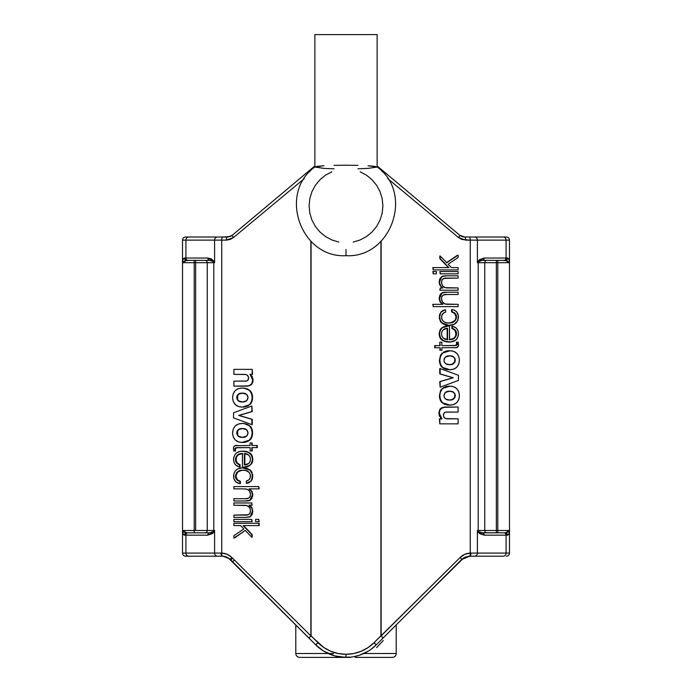 <?xml version="1.0" encoding="UTF-8"?>
<svg xmlns="http://www.w3.org/2000/svg" width="692" height="692" viewBox="0 0 692 692"><rect width="100%" height="100%" fill="white"/><g stroke="black" fill="none" stroke-linecap="round" stroke-linejoin="round"><path stroke-width="1.04" d="M333.63 653.508L295.787 653.508L295.787 624.919L295.787 653.508L328.155 653.508M334.02 655.687L332.938 655.359C326.356 653.231 320.621 649.727 315.725 644.857A42.818 42.818 0 0 0 346 657.4L346 654.286A39.703 39.703 0 0 1 317.922 642.66L315.725 644.857L323.674 651.12L334.859 655.929L346 657.4A42.818 42.818 0 0 1 315.725 644.857L317.922 642.66L311.071 635.801L308.9 638.041L315.725 644.857L228.213 557.847M341.424 657.158L337.445 656.535M396.213 653.508A3.893 3.893 0 0 1 392.321 657.4A3.893 3.893 0 0 0 396.213 653.508L363.845 653.508L396.213 653.508L396.213 624.919M235.176 232.806L309.108 170.768L309.8 171.633M318.06 642.79L315.725 644.857L308.9 638.041L310.846 635.853L231.777 557.415C228.931 554.69 225.592 553.245 221.751 553.09L221.751 240.124L226.388 240.124A3.114 0.943 -90 0 1 227.331 237.01L231.085 236.041A7.785 7.785 0 0 0 232.322 235.202A7.785 7.785 0 0 1 231.119 236.024L227.331 237.01L231.016 236.084M230.704 236.24L229.9 236.577M309.713 171.728L309.108 170.768L313.476 167.109L313.978 167.706L313.476 167.109L232.339 235.185A3.114 0.692 50 0 0 233.446 237.572L230.125 239.475L226.388 240.124L233.446 237.572L304.316 178.579L233.446 237.572A3.114 0.692 -130 0 1 232.339 235.185L232.062 235.41M373.94 642.79L376.275 644.857L461.521 559.612A3.114 0.649 -135 0 0 460.223 557.415L464.86 554.283L470.249 553.09L470.249 240.124L461.875 239.475L458.554 237.572L387.684 178.579L458.554 237.572A3.114 0.692 -50 0 0 459.661 235.185A7.785 7.785 0 0 0 463.398 236.906L459.661 235.185A7.785 7.785 0 0 0 463.398 236.906A7.785 7.785 0 0 0 463.424 236.906L463.398 236.906M461.002 236.093L464.669 237.01L459.661 235.185L462.118 236.577M462.04 236.552L461.27 236.232M501.709 260.365L506.959 260.633L509.476 262.7C509.442 260.036 508.802 258.479 507.547 258.029L506.086 258.029L506.086 240.124A3.114 2.889 -90 0 0 503.196 237.01L506.371 237.01A3.114 3.114 0 0 1 509.485 240.124L509.485 553.081L506.086 553.081L509.485 553.081A3.114 3.114 0 0 1 506.371 556.195A3.114 3.114 0 0 0 509.485 553.081L509.485 240.124A3.114 3.114 0 0 0 506.371 237.01L464.669 237.01L461.988 236.534L459.661 235.185L395.642 181.468M497.799 260.365L505.307 260.365L509.476 262.7L497.799 262.7L497.799 260.365L497.799 262.7L496.363 262.7L496.363 260.365L496.363 262.7L484.746 262.7A2.336 2.327 90 0 1 487.073 260.365A2.336 2.327 -90 0 0 484.746 262.7L478.189 262.7A2.336 2.327 90 0 1 478.38 261.784L482.082 260.365L503.914 260.365L482.082 260.365A2.336 2.163 -90 0 0 484.244 258.029A2.336 2.163 90 0 1 482.082 260.365L478.38 261.784L478.406 260.867A2.336 1.817 30.2 0 1 478.38 261.784L477.402 262.7L477.402 240.124L477.402 262.7L479.374 259.708L484.244 258.029L478.406 260.867L477.419 262.666M505.307 260.365L503.914 260.365L505.307 260.365A2.336 2.24 -90 0 0 507.547 258.029L505.307 260.365M463.562 236.932L464.669 237.01A3.114 0.943 90 0 1 465.612 240.124A3.114 0.943 -90 0 0 464.669 237.01L469.271 237.01A3.114 0.977 90 0 1 470.249 240.124L477.402 240.124L470.249 240.124A3.114 0.977 -90 0 0 469.271 237.01L474.513 237.01A3.114 2.889 90 0 1 477.402 240.124L506.086 240.124L477.402 240.124A3.114 2.889 -90 0 0 474.513 237.01L503.196 237.01A3.114 2.889 90 0 1 506.086 240.124L509.485 240.124L506.086 240.124L506.086 258.029A2.336 2.163 90 0 1 503.914 260.365A2.336 2.163 -90 0 0 506.086 258.029L484.244 258.029L507.547 258.029L508.966 259.526L509.416 261.844L509.476 262.7L497.799 262.7L497.799 532.84L497.799 530.505L509.476 530.505L508.265 531.992L505.307 532.84L480.923 532.745L478.985 532.001L477.402 530.505L478.189 530.505A2.336 2.327 -90 0 0 478.38 531.421A2.336 2.327 90 0 1 478.189 530.505L484.746 530.505A2.336 2.327 -90 0 0 487.073 532.84A2.336 2.327 90 0 1 484.746 530.505L496.363 530.505L496.363 532.84L496.363 530.505L497.799 530.505L478.189 530.505L478.189 262.7L477.402 262.7M214.581 530.539L212.626 533.497L207.756 535.176A2.336 2.163 -90 0 1 209.918 532.84A2.336 2.163 90 0 0 207.756 535.176L213.594 532.338A2.336 1.817 -149.8 0 1 213.62 531.421L209.918 532.84L188.086 532.84A2.336 2.163 90 0 0 185.914 535.176L185.914 553.081A3.114 2.889 90 0 0 188.804 556.195L217.487 556.195A3.114 2.889 -90 0 1 214.598 553.081L182.515 553.081A3.114 3.114 0 0 0 185.629 556.195L188.804 556.195A3.114 2.889 -90 0 1 185.914 553.081L214.598 553.081A3.114 2.889 90 0 0 217.487 556.195L222.625 556.204A11.678 11.678 0 0 0 222.218 556.195L226.829 557.138L230.479 559.612L308.9 638.041M222.547 556.204L223.715 556.29M226.699 557.086L230.462 559.594A3.114 0.649 -45 0 1 231.777 557.415A3.114 0.649 135 0 0 230.479 559.612L229.623 558.842L230.479 559.612A2.336 0.58 135 0 0 232.131 558.764M234.251 560.087L232.607 561.74M370.652 649.598L376.275 644.857C371.379 649.727 365.644 653.231 359.062 655.359L358.015 655.679M356.017 656.215L354.641 656.518M353.301 656.777L359.062 655.359L368.265 651.155M355.195 657.4L392.321 657.4L355.195 657.4M228.377 236.941L232.339 235.185L229.969 236.552L222.729 237.01L227.331 237.01A3.114 0.943 90 0 0 226.388 240.124L221.751 240.124A3.114 0.977 -90 0 1 222.729 237.01A3.114 0.977 90 0 0 221.751 240.124L214.598 240.124L214.598 262.7L213.594 260.867L214.598 262.7L214.598 240.124L221.751 240.124L221.751 553.09L221.059 553.081L221.751 553.09A3.114 0.977 92 0 0 222.625 556.204A3.114 0.977 -88 0 1 221.751 553.09L227.14 554.283L231.777 557.415L310.846 635.853L323.942 647.591L330.802 651.267L338.258 653.525L346 654.286L353.742 653.525L361.198 651.267L368.058 647.591L374.078 642.66L460.223 557.415L381.154 635.853L383.1 638.041L380.929 635.801L374.078 642.66L376.275 644.857L374.078 642.66A39.703 39.703 0 0 1 346 654.286L346 657.4A42.818 42.818 0 0 0 376.275 644.857A42.818 42.818 0 0 1 346 657.4L341.675 657.4A3.893 1.47 -90 0 1 341.13 657.123L350.87 657.123A3.893 1.47 90 0 1 350.325 657.4L343.69 657.339M463.787 557.847L417.691 603.441M462.377 558.842L461.521 559.612L469.781 556.195A3.114 1.168 -90 0 0 470.941 553.081L470.249 553.09C466.408 553.245 463.069 554.69 460.223 557.415A3.114 0.649 45 0 1 461.521 559.612L465.171 557.138L469.375 556.204A11.678 11.678 0 0 1 469.781 556.195L474.513 556.195A3.114 2.889 -90 0 0 477.402 553.081L470.941 553.081A3.114 1.168 90 0 1 469.781 556.195L503.196 556.195A3.114 2.889 -90 0 0 506.086 553.081A3.114 2.889 90 0 1 503.196 556.195L474.513 556.195A3.114 2.889 90 0 0 477.402 553.081L506.086 553.081L477.402 553.081L477.402 530.505L477.402 553.081L470.249 553.09A3.114 0.977 88 0 1 469.375 556.204A11.678 11.678 0 0 1 469.781 556.195L469.375 556.204A3.114 0.977 -92 0 0 470.249 553.09L470.249 240.124L465.612 240.124L458.554 237.572A3.114 0.692 130 0 0 459.661 235.185L382.892 170.768L382.287 171.728M383.1 638.041L376.275 644.857M376.656 647.608L383.29 640.463M341.061 657.4L299.835 657.4M228.533 558.046L230.479 559.612M224.364 556.394L225.99 556.818M222.296 556.195L222.218 556.195A3.114 1.168 -90 0 1 221.059 553.081A3.114 1.168 90 0 0 222.218 556.195L185.629 556.195A3.114 3.114 0 0 1 182.515 553.081L185.914 553.081L185.914 535.176L207.756 535.176L185.914 535.176A2.336 2.163 -90 0 1 188.086 532.84L190.291 532.84M295.787 653.508C296.029 655.86 297.326 657.158 299.679 657.4L341.675 657.4M336.26 656.276A3.893 0.77 90 0 0 336.805 657.4M337.385 656.526L335.101 655.99M274.309 603.441L315.725 644.857M223.17 556.23L229.623 558.842M221.059 553.081L214.598 553.081L221.059 553.081M214.581 262.666L213.594 260.867L207.756 258.029L211.25 258.799L213.594 260.867A2.336 1.817 -30.2 0 0 213.62 261.784L209.918 260.365A2.336 2.163 -90 0 1 207.756 258.029L185.914 258.029A2.336 2.163 90 0 0 188.086 260.365L186.693 260.365L188.086 260.365A2.336 2.163 -90 0 1 185.914 258.029L185.914 240.124L214.598 240.124L185.914 240.124L185.914 258.029L207.756 258.029A2.336 2.163 90 0 0 209.918 260.365L188.086 260.365L209.918 260.365L213.62 261.784A2.336 2.327 -90 0 1 213.811 262.7L207.254 262.7L207.254 530.505L195.637 530.505L195.637 260.365L195.637 262.7L207.254 262.7L207.254 530.505L214.598 530.505L213.62 531.421A2.336 2.327 90 0 0 213.811 530.505L213.811 262.7L207.254 262.7A2.336 2.327 90 0 0 204.927 260.365A2.336 2.327 -90 0 1 207.254 262.7L194.201 262.7L194.201 260.365L194.201 262.7L182.524 262.7L185.041 260.633L190.291 260.365M214.598 262.7L213.811 262.7L213.811 530.505A2.336 2.327 -90 0 1 213.62 531.421L209.918 532.84L186.693 532.84L182.524 530.505C182.558 533.169 183.198 534.726 184.453 535.176L186.693 532.84L183.735 531.992L182.524 530.505L182.524 262.7L182.524 530.505L194.201 530.505L194.201 262.7L194.201 532.84L194.201 530.505L195.637 530.505L195.637 262.7L182.524 262.7L183.034 259.526L184.453 258.029L185.914 258.029L184.453 258.029C183.198 258.479 182.558 260.036 182.524 262.7L186.693 260.365L184.453 258.029A2.336 2.24 90 0 0 186.693 260.365M214.598 530.505L214.598 553.081L214.598 530.505L207.254 530.505A2.336 2.327 -90 0 1 204.927 532.84A2.336 2.327 90 0 0 207.254 530.505L182.524 530.505L183.034 533.679L184.453 535.176L185.914 535.176L184.453 535.176A2.336 2.24 90 0 1 186.693 532.84M182.515 240.124L182.515 553.081L182.515 240.124A3.114 3.114 0 0 1 185.629 237.01A3.114 3.114 0 0 0 182.515 240.124L185.914 240.124L182.515 240.124M185.914 240.124A3.114 2.889 -90 0 1 188.804 237.01L185.629 237.01L188.804 237.01A3.114 2.889 90 0 0 185.914 240.124M217.487 237.01L188.804 237.01L217.487 237.01A3.114 2.889 90 0 0 214.598 240.124A3.114 2.889 -90 0 1 217.487 237.01L222.729 237.01L217.487 237.01M233.887 535.66L243.852 528.982L240.6 525.591L233.887 525.591L233.887 523.29L258.799 523.29L258.799 525.591L243.091 525.591L251.776 534.561L251.776 537.217L245.227 530.435L233.887 538.047L233.887 535.66L243.852 528.982L240.6 525.591L233.887 525.591M234.424 525.591L240.6 525.591M233.887 523.29L259.18 523.29L259.18 525.591L259.18 523.29L259.18 525.591L243.091 525.591L252.165 534.561L252.165 537.217L252.165 534.561L251.776 537.217L245.227 530.435L234.424 538.047M252.165 534.561L243.523 525.591L252.165 534.561M233.887 519.363L251.776 519.363L251.776 521.656L233.887 521.656L233.887 519.363L251.776 519.363L251.776 521.656L233.887 521.656L233.887 519.363M252.165 521.656L251.776 519.363L252.165 521.656M255.607 519.363L258.799 519.363L258.799 521.656L255.607 521.656L255.607 519.363L258.799 519.363L258.799 521.656L255.607 521.656L255.607 519.363M259.18 521.656L258.799 519.363L259.18 521.656M252.312 514.061L252.796 511.18L251.94 508.499L249.042 505.16C251.257 506.518 252.381 508.525 252.416 511.18L251.949 507.686L249.44 505.16M245.807 517.391L248.8 517.106L250.487 516.197L251.836 514.277L252.416 511.18L250.253 516.656L245.392 517.391L250.002 516.794M245.063 515.099C248.471 515.462 250.288 513.992 250.495 510.705L249.769 513.68L248.082 514.77L233.887 515.099L233.887 517.391L245.392 517.391L233.887 517.391L233.887 515.099L245.063 515.099L234.424 515.099M250.495 510.705C250.141 507.098 248.151 505.281 244.518 505.264L233.887 505.264L246.759 505.549L249.527 507.435L250.495 510.705M234.424 505.264L244.518 505.264M233.887 502.972L233.887 505.264L233.887 502.972L251.776 502.972L233.887 502.972M249.042 505.16L251.776 505.16L251.776 502.972L252.165 505.16M233.887 486.58L233.887 488.872L245.089 488.898L247.805 489.599L249.518 491.078L250.495 494.347L250.201 496.449L248.904 498.05L245.868 498.681L233.887 498.707L233.887 500.999L246.776 500.973L249.57 500.42L251.456 498.603L252.416 494.849L251.568 491.389L249.103 488.872L258.799 488.872L258.799 486.58L233.887 486.58L258.799 486.58L258.799 488.872L249.103 488.872C251.274 490.247 252.381 492.237 252.416 494.849L249.855 500.273L244.864 500.999L233.887 500.999L233.887 498.707L244.83 498.707C248.333 499.14 250.219 497.678 250.495 494.347C250.132 490.74 248.143 488.924 244.518 488.872L233.887 488.872M234.424 488.872L244.518 488.872M244.83 498.707L234.424 498.707M245.824 500.999L250.253 500.273L252.796 494.849L251.957 491.389L249.509 488.881M259.18 488.872L258.799 486.58L259.18 488.872M246.343 481.009L248.757 479.98L250.236 477.765L250.357 474.643L249.111 472.307L245.677 470.465L242.408 470.205L239.389 470.768L236.612 472.697L235.514 475.413L235.773 477.982L236.699 479.634L239.951 481.338L239.951 483.63L236.024 482.047L233.931 478.734L233.714 474.21L235.289 470.828L237.84 468.899L242.001 467.922L246.343 468.302L250.193 470.378L252.251 474.271L252.052 478.691L250.85 481.018L248.843 482.67L246.343 483.301L246.343 481.009C248.999 480.456 250.383 478.777 250.495 475.975C249.786 471.944 247.312 470.015 243.082 470.188C238.749 470.015 236.223 471.979 235.488 476.096L235.998 476.096L236.621 473.449L238.446 471.486L242.174 470.257M246.343 483.301L251.231 481.035L252.416 476.07C252.32 480.257 250.296 482.661 246.343 483.301M250.495 470.292L242.866 467.896C248.54 467.792 251.724 470.517 252.416 476.07L252.71 477.402M241.136 470.413L237.737 472.039L236.033 475.404L236.154 477.532L237.209 479.642L240.418 481.338L237.209 479.642L235.998 476.096L235.488 476.096C235.626 479.046 237.122 480.793 239.951 481.338L240.418 481.338L240.418 483.63L240.418 481.338L239.951 481.338L239.951 483.63L240.418 483.63L239.951 483.63C235.782 482.912 233.654 480.36 233.567 475.966C234.216 470.517 237.313 467.827 242.866 467.896L245.513 468.052M244.856 453.511L244.83 464.946L244.856 453.511M244.406 464.946C248.073 464.808 250.097 462.931 250.495 459.315C250.115 455.665 248.091 453.736 244.423 453.511L244.406 464.946L248.688 463.467L250.072 461.616L250.495 459.315L250.063 456.997L248.696 455.102L244.423 453.511L244.406 464.946M239.172 454.22L236.802 456.313L236.015 459.886L237.053 462.948L240.107 464.756L240.107 466.97L239.64 466.97L240.107 466.97L240.107 464.756L237.053 462.948L235.998 459.419L235.488 459.419C235.531 462.325 236.915 464.107 239.64 464.756L239.64 466.97C235.661 466.079 233.637 463.51 233.567 459.254C234.207 453.77 237.321 451.08 242.918 451.175C248.592 451.063 251.758 453.779 252.416 459.332C251.81 464.704 248.774 467.342 243.307 467.238L242.511 467.238L242.416 453.476C238.316 453.433 236.007 455.414 235.488 459.419L235.998 459.419L236.5 456.884L238.091 454.886L242.857 453.476L239.086 454.263M242.511 467.238L242.511 453.476L237.607 454.886L235.609 458.113L236.058 462.144L237.91 464.168L239.64 464.756L239.64 466.97L236.024 465.379L234.406 463.225L233.654 460.621L233.714 457.49L235.124 454.289L236.37 453.061L239.484 451.573L242.053 451.201L248.047 452.153L251.343 455.025L252.796 459.332C252.641 456.305 251.698 454.212 249.959 453.061L244.224 451.201M252.139 455.829L252.796 459.332L250.911 464.202L248.255 466.296L243.307 467.238L250.08 465.422M233.55 412.769L233.55 417.907L251.853 424.628L251.853 419.326L238.723 415.434L251.853 411.576L251.853 406.014L233.55 412.769L251.853 406.014L251.853 411.576L238.723 415.434L251.853 419.326L251.853 424.628L233.55 417.907L233.55 412.769M252.243 424.628L252.243 419.326L238.723 415.434L252.243 411.576L251.853 406.014L252.243 411.576L239.198 415.434L252.243 419.326L252.243 424.628M241.845 401.914L240.868 401.767L241.845 401.914M239.865 401.472L239.077 401.092M238.333 400.512L237.641 399.569L238.333 400.512M237.304 398.601L237.641 399.569L237.624 395.565L238.982 394.068L242.831 393.142L239.882 393.618L238.109 394.829L237.304 396.542L237.33 398.704M248.047 397.563C247.563 394.431 245.677 392.961 242.39 393.142C239.095 392.952 237.2 394.431 236.699 397.563C237.218 400.677 239.112 402.138 242.39 401.957C245.66 402.138 247.546 400.677 248.047 397.563L246.663 400.746L242.39 401.957L238.109 400.737L236.699 397.563L237.2 397.563L236.699 397.563L237.131 395.556L238.498 394.068L242.39 393.142L246.681 394.371L248.047 397.563M242.39 388.039L238.61 388.567L235.306 390.478L233.204 393.713L232.59 397.563L233.204 401.421L235.315 404.647L238.619 406.559L242.39 407.086L246.162 406.559L249.457 404.638L251.559 401.412L252.173 397.563L251.568 393.713L249.466 390.478L246.162 388.575L242.39 388.039C248.506 388.203 251.767 391.378 252.173 397.563C251.758 403.747 248.497 406.922 242.39 407.086C236.275 406.931 233.005 403.756 232.59 397.563C232.996 391.369 236.266 388.195 242.39 388.039L242.831 388.039L242.39 388.039M243.843 407.052L242.39 407.086L249.847 404.647C251.516 403.263 252.424 400.902 252.563 397.563L252.563 397.563C252.424 394.224 251.525 391.862 249.873 390.487L243.861 388.074M233.887 369.355L233.887 374.381L245.885 374.502L247.814 375.687L248.61 378.239L247.546 380.617L246.283 381.041L233.887 381.136L233.887 386.171L248.852 385.868L251.706 383.896L252.684 379.969L252.026 376.785L250.02 374.286L252.199 374.286L252.199 369.355L233.887 369.355L252.199 369.355L252.199 374.286L250.02 374.286L252.684 379.969C252.545 384.095 250.435 386.162 246.369 386.171L233.887 386.171L233.887 381.136L244.951 381.136C247.174 381.335 248.393 380.366 248.61 378.239C248.463 375.765 247.174 374.484 244.752 374.381L233.887 374.381L233.887 369.355M234.424 374.381L244.752 374.381M244.951 381.136L234.424 381.136M247.407 386.153L251.438 384.683L253.073 379.969L250.417 374.286L252.416 376.785M252.58 374.286L252.199 369.355L252.58 374.286M241.845 437.309L240.868 437.171L241.845 437.309M239.865 436.877L239.077 436.496M238.333 435.908L237.641 434.974L238.333 435.908M237.304 434.005L237.641 434.974L237.624 430.96L238.982 429.464L242.831 428.538L239.882 429.014L238.109 430.225L237.304 431.938L237.33 434.109M248.047 432.967C247.563 429.836 245.677 428.357 242.39 428.538C239.095 428.357 237.2 429.827 236.699 432.967C237.218 436.081 239.112 437.543 242.39 437.353C245.66 437.543 247.546 436.081 248.047 432.967L246.663 436.142L242.39 437.353L238.109 436.142L236.699 432.967L237.2 432.967L236.699 432.967L237.131 430.96L238.498 429.464L242.39 428.538L246.681 429.767L248.047 432.967M242.39 423.443L238.61 423.971L235.306 425.883L233.204 429.109L232.59 432.967L233.204 436.816L235.315 440.043L238.619 441.954L242.39 442.491L246.162 441.954L249.457 440.043L251.559 436.816L252.173 432.967L251.568 429.118L249.466 425.883L246.162 423.971L242.39 423.443C248.506 423.599 251.767 426.774 252.173 432.967C251.758 439.152 248.497 442.326 242.39 442.491C236.275 442.326 233.005 439.152 232.59 432.967C232.996 426.774 236.266 423.599 242.39 423.443L242.831 423.443L242.39 423.443M241.88 442.456L249.847 440.051C251.516 438.667 252.424 436.306 252.563 432.967L252.563 432.967C252.424 429.628 251.525 427.267 249.873 425.891L243.861 423.478M237.555 447.603L250.106 447.603L237.053 447.603L235.254 448.797L236.171 447.776L237.555 447.603L234.726 448.797L235.064 451.002L235.583 451.002L235.254 448.797L235.583 451.002L233.818 451.002L233.429 448.381C233.602 446.219 234.813 445.25 237.053 445.475L237.555 445.475M250.106 445.475L250.106 442.966L252.182 442.966L251.793 445.475L257.312 445.475L256.931 447.603L251.793 447.603L251.793 451.002L250.106 451.002L250.106 447.603L235.652 447.776L234.726 448.797L235.064 451.002L233.818 451.002L233.429 448.381L233.628 447.023L235.064 445.709L250.106 445.475L250.106 442.966L251.793 442.966L251.793 445.475L256.931 445.475L256.931 447.603L251.793 447.603L251.793 451.002L250.106 451.002M252.182 445.475L252.182 442.966L252.182 445.475M252.182 451.002L252.182 447.603L252.182 451.002M257.312 447.603L257.312 445.475L257.312 447.603M310.864 635.801L310.864 241.197L310.864 635.801M235.349 449.912L235.479 450.535M248.307 441.193L244.717 442.37M251.084 438.572L249.786 440.103M252.563 432.967L252.424 434.922M252.424 431.021L252.528 431.99M249.068 425.225L251.957 429.127M244.726 423.565L248.047 424.585M241.889 423.469L242.831 423.443M252.736 382.512L251.438 384.683L248.021 386.11M252.917 378.334L252.891 381.88M242.831 407.086L241.88 407.052M248.307 405.797L244.717 406.965M251.084 403.177L249.786 404.699M252.563 397.563L252.424 399.526M252.424 395.616L252.528 396.585M249.068 389.83L251.957 393.731M244.726 388.16L248.047 389.189M241.889 388.074L242.831 388.039M246.179 467.048L244.579 467.221M249.155 466.036L247.044 466.866M252.173 462.732L251.291 464.211M252.796 459.332L252.45 461.919M248.419 452.144L251.594 454.817M245.089 451.271L246.81 451.573M242.494 451.201L243.35 451.175M237.183 455.786L236.802 456.313M237.737 472.039L237.114 472.688M247.399 483.241L249.232 482.67M252.442 478.7L251.17 481.113M252.641 474.288L252.796 476.07M251.706 471.788L252.122 472.575M249.924 469.807L251.205 471.053M246.776 468.311L247.727 468.605M242.451 467.922L243.307 467.896M247.182 500.973L246.551 500.991M249.968 500.42L247.822 500.93M252.191 497.911L250.253 500.273M250.227 489.382L252.606 493.067L252.658 496.415M249.734 516.924L249.198 517.106M250.175 505.662L251.949 507.686L252.796 511.18L252.225 514.286L250.573 516.431M378.022 167.706L378.524 167.109L382.892 170.768L378.524 167.109L378.022 167.706M311.071 635.801L311.071 241.404L311.071 635.801M380.929 635.801L380.929 241.404L380.929 635.801M381.136 635.801L381.136 241.197L381.136 635.801M458.113 269.915L433.201 269.915L433.201 267.614L448.909 267.614L440.224 258.644L440.224 255.988L446.772 262.77L458.113 255.158L458.113 257.545L448.148 264.223L451.4 267.614L458.113 267.614L458.113 269.915L433.201 269.915L433.201 267.614L448.909 267.614L440.224 258.644L440.224 255.988L446.772 262.77L458.113 255.158L458.113 257.545L448.148 264.223L451.4 267.614L458.113 267.614L458.113 269.915M457.576 267.614L451.4 267.614M457.576 255.158L446.357 262.77L457.576 255.158M439.835 255.988L439.835 258.644L448.477 267.614L439.835 258.644L439.835 255.988M432.82 267.614L433.201 269.915L432.82 267.614M458.113 273.842L440.224 273.842L440.224 271.549L458.113 271.549L458.113 273.842L440.224 273.842L440.224 271.549L458.113 271.549M439.835 271.549L440.224 273.842L439.835 271.549M436.392 273.842L433.201 273.842L433.201 271.549L436.392 271.549L436.392 273.842L433.201 273.842L433.201 271.549L436.392 271.549L436.392 273.842M432.82 271.549L433.201 273.842L432.82 271.549M439.68 279.17L439.204 282.025L439.792 283.832L440.942 286.28L442.958 288.045C440.743 286.687 439.619 284.672 439.584 282.025L440.051 285.519L442.56 288.045M445.051 275.823L446.608 275.814L443.2 276.099L440.968 277.578L439.584 282.025L441.747 276.549L446.608 275.814L441.998 276.411M446.937 278.106C443.529 277.743 441.712 279.205 441.505 282.5L442.231 279.516L444.316 278.34L458.113 278.106L458.113 275.814L446.608 275.814L458.113 275.814L458.113 278.106L446.937 278.106L457.576 278.106M441.505 282.5C441.859 286.107 443.849 287.924 447.482 287.941L458.113 287.941L445.241 287.656L442.473 285.77L441.505 282.5M457.576 287.941L447.482 287.941M458.113 290.233L458.113 287.941L458.113 290.233L440.224 290.233L458.113 290.233M442.958 288.045L440.224 288.045L440.224 290.233M458.113 306.625L458.113 304.333L445.25 304.03L442.482 302.127L441.505 298.858L441.799 296.756L443.096 295.155L446.132 294.524L458.113 294.498L458.113 292.206L445.224 292.232L442.43 292.785L440.19 295.294L439.584 298.356L440.423 301.816L442.897 304.333L433.201 304.333L433.201 306.625L458.113 306.625L433.201 306.625L433.201 304.333L442.897 304.333C440.717 302.966 439.619 300.977 439.584 298.356L442.145 292.932L447.136 292.206L458.113 292.206L458.113 294.498L447.17 294.498C443.667 294.065 441.773 295.519 441.505 298.858C441.868 302.465 443.857 304.29 447.482 304.333L458.113 304.333L458.113 306.625M457.576 304.333L447.482 304.333M447.17 294.498L457.576 294.498M446.176 292.206L441.747 292.932L439.204 298.356L440.034 301.816L442.499 304.324M432.82 304.333L433.201 306.625L432.82 304.333M454.8 313.58L451.582 311.867L454.791 313.562L456.002 317.109L456.512 317.109C456.374 314.159 454.878 312.412 452.049 311.867L451.582 311.867L451.582 309.575L452.049 309.575L451.582 309.575L451.582 311.867L452.049 311.867L452.049 309.575L454.67 310.293L456.798 312.014L458.346 315.846L457.767 320.681L454.16 324.306L449.134 325.309L443.996 324.314L440.622 321.33L439.584 317.135L439.948 314.514L441.15 312.178L443.157 310.535L445.657 309.904L445.657 312.196L443.97 312.723L441.764 315.44L441.643 318.562L442.672 320.664L444.826 322.247L447.612 322.956L451.582 322.74L454.047 321.711L455.898 319.756L456.452 316.157L454.765 313.043L452.049 311.867L452.049 309.575C456.218 310.293 458.346 312.845 458.433 317.239C457.784 322.68 454.679 325.37 449.134 325.309C443.46 325.413 440.276 322.688 439.584 317.135C439.68 312.948 441.704 310.535 445.657 309.904L445.657 312.196C442.992 312.749 441.608 314.428 441.505 317.23C442.214 321.261 444.688 323.19 448.918 323.017C453.243 323.19 455.777 321.226 456.512 317.109L456.002 317.109L455.388 319.756L453.563 321.711L449.826 322.948M445.241 309.904L440.769 312.17L439.584 317.135L439.29 315.803M441.427 322.844L449.134 325.309L446.098 325.093M447.144 339.694L447.17 328.259L447.144 339.694M447.594 328.259C443.927 328.397 441.903 330.274 441.505 333.89C441.885 337.54 443.909 339.469 447.577 339.694L447.594 328.259L443.312 329.729L441.928 331.589L441.505 333.89L441.937 336.208L443.304 338.103L447.577 339.694L447.594 328.259M454.047 329.34L451.893 328.449L451.893 326.235L452.36 326.235L451.893 326.235L451.893 328.449L454.938 330.257L456.002 333.786L456.512 333.786C456.469 330.88 455.085 329.107 452.36 328.449L452.36 326.235C456.339 327.126 458.363 329.695 458.433 333.951C457.793 339.435 454.679 342.125 449.082 342.03C443.408 342.142 440.242 339.426 439.584 333.873C440.181 328.492 443.217 325.863 448.693 325.967L449.489 325.967L449.584 339.729C453.684 339.772 455.993 337.791 456.512 333.786L456.002 333.786L455.5 336.321L453.909 338.31L449.143 339.729L451.651 339.417M449.489 325.967L449.489 339.729L454.393 338.319L456.391 335.084L455.942 331.061L454.549 329.349L452.36 328.449L452.36 326.235L455.976 327.826L457.594 329.98L458.346 332.584L458.286 335.715L457.092 338.639L455.63 340.144L450.812 341.935L444.273 341.191L440.657 338.18L439.204 333.873C439.359 336.9 440.302 338.993 442.041 340.144L447.776 342.004M439.204 333.864L440.605 329.712L442.292 327.792L445.345 326.347L448.693 325.967L441.903 327.792L440.769 328.899M458.45 380.436L458.45 375.298L440.147 368.577L440.147 373.879L453.277 377.771L440.147 381.629L440.147 387.191L458.45 380.436L440.147 387.191L440.147 381.629L453.277 377.771L440.147 373.879L440.147 368.577L458.45 375.298L458.45 380.436M439.757 368.577L439.757 373.879L453.277 377.771L439.757 381.629L440.147 387.191L439.757 381.629L452.802 377.771L439.757 373.879L439.757 368.577M450.163 391.291L449.169 391.248L450.163 391.291M451.625 391.551L452.992 392.165L451.625 391.551M453.675 392.701L454.056 393.142M454.696 394.613L454.8 395.642L454.696 394.613M454.679 396.775L454.8 395.642L455.301 395.642C454.782 392.528 452.888 391.067 449.61 391.248C446.34 391.067 444.454 392.528 443.953 395.642C444.437 398.765 446.323 400.244 449.61 400.062C452.905 400.253 454.8 398.774 455.301 395.642L454.8 395.642L454.436 397.502M451.149 399.872L449.169 400.062L452.118 399.587L454.376 397.64L452.897 399.215M449.61 405.166L453.39 404.638L456.694 402.727L458.796 399.492L459.41 395.642L458.796 391.784L456.685 388.558L453.381 386.646L449.61 386.119L445.838 386.655L442.543 388.567L440.441 391.793L439.827 395.642L440.432 399.492L442.534 402.727L445.838 404.63L449.61 405.166C443.494 405.002 440.233 401.827 439.827 395.642C440.233 389.458 443.503 386.283 449.61 386.119C455.725 386.274 458.995 389.449 459.41 395.642C459.004 401.836 455.734 405.01 449.61 405.166L449.169 405.166L449.61 405.166M455.301 395.642L454.869 397.649L453.494 399.137L449.61 400.062L445.734 399.137L444.376 397.64L443.953 395.642L445.337 392.459L449.61 391.248L453.485 392.165L454.86 393.644L455.301 395.642M450.12 386.153L442.153 388.558L440.7 390.383M443.935 387.278L440.493 390.755L439.437 395.642C439.576 398.981 440.475 401.343 442.127 402.718L450.111 405.131M458.113 423.85L458.113 418.824L445.752 418.591L443.961 417.207L443.39 414.966L444.454 412.588L445.717 412.164L458.113 412.069L458.113 407.034L443.148 407.328L440.069 409.681L439.316 413.236L439.974 416.42L441.98 418.92L439.801 418.92L439.801 423.85L458.113 423.85L439.801 423.85L439.801 418.92L441.98 418.92L439.316 413.236C439.455 409.11 441.565 407.034 445.631 407.034L458.113 407.034L458.113 412.069L447.049 412.069C444.826 411.87 443.607 412.839 443.39 414.966C443.537 417.44 444.826 418.721 447.248 418.824L458.113 418.824L458.113 423.85M457.576 418.824L447.248 418.824M447.049 412.069L457.576 412.069M439.584 416.42L438.944 412.588L439.878 409.353L441.6 407.778L445.631 407.034L440.57 408.505L438.927 413.236L439.429 416.056M439.42 418.92L439.801 423.85L439.42 418.92M450.163 355.896L449.169 355.852L450.163 355.896M451.625 356.155L452.992 356.761L451.625 356.155M453.675 357.297L454.056 357.738M454.696 359.209L454.8 360.238L454.696 359.209M454.679 361.371L454.8 360.238L455.301 360.238C454.782 357.124 452.888 355.662 449.61 355.852C446.34 355.662 444.454 357.124 443.953 360.238C444.437 363.369 446.323 364.84 449.61 364.667C452.905 364.848 454.8 363.369 455.301 360.238L454.8 360.238L454.436 362.098M451.149 364.476L449.169 364.667L452.118 364.191L454.376 362.245L452.897 363.81M449.61 369.762L453.39 369.234L456.694 367.322L458.796 364.096L459.41 360.238L458.796 356.389L456.685 353.154L453.381 351.251L449.61 350.714L445.838 351.251L442.543 353.162L440.441 356.389L439.827 360.238L440.432 364.087L442.534 367.322L445.838 369.234L449.61 369.762C443.494 369.606 440.233 366.431 439.827 360.238C440.233 354.053 443.503 350.879 449.61 350.714C455.725 350.879 458.995 354.045 459.41 360.238C459.004 366.431 455.734 369.606 449.61 369.762L449.169 369.762L449.61 369.762M455.301 360.238L454.869 362.245L453.494 363.741L449.61 364.667L445.734 363.733L444.376 362.236L443.953 360.238L445.337 357.063L449.61 355.852L453.485 356.769L454.86 358.24L455.301 360.238M450.12 350.749L442.153 353.154L440.7 354.987M443.935 351.873L440.493 355.359L439.437 360.238C439.576 363.577 440.475 365.938 442.127 367.314L450.111 369.736M439.818 350.238L440.207 347.73L435.069 347.73L435.069 345.602L440.207 345.602L439.818 342.203L441.894 342.203L441.894 345.602L454.947 345.602L456.746 344.408L455.838 345.429L454.445 345.602L441.894 345.602L456.348 345.438L457.274 344.408L456.936 342.203L456.417 342.203L456.746 344.408L457.274 344.408L456.936 342.203L458.182 342.203L458.571 344.824C458.398 346.986 457.187 347.955 454.947 347.73L454.445 347.73M458.182 342.203L458.372 346.182L456.279 347.643L441.894 347.73L441.894 350.238L440.207 350.238L440.207 347.73L434.688 347.73L435.069 345.602L440.207 345.602M440.207 342.203L441.894 342.203L441.894 345.602M441.894 347.73L441.894 350.238M434.688 345.602L434.688 347.73L434.688 345.602M454.445 345.602L456.633 344.754L456.417 342.203M455.146 345.576L455.838 345.429M439.818 345.602L439.818 342.203M445.44 351.242L447.283 350.835M439.576 362.184L439.472 361.215M442.932 367.98L440.043 364.078M447.274 369.64L443.953 368.62M441.582 418.92L440.441 417.795M445.44 386.646L447.283 386.24M439.576 397.589L439.472 396.62M442.932 403.375L440.043 399.474M447.274 405.045L443.953 404.016M440.7 328.985L443.356 326.909L448.26 325.967M439.238 332.999L440.216 329.703M439.861 337.376L439.238 334.772M446.911 341.935L442.923 340.732L440.406 338.388M449.506 342.004L448.65 342.03M452.68 339.054L454.817 337.411L455.881 335.084L455.76 331.926L454.462 329.695M455.379 319.773L456.002 317.109L455.31 314.298M450.812 322.801L454.756 320.664M442.768 310.535L444.601 309.964M439.567 314.505L441.833 311.115M440.657 321.962L439.238 318.043M445.25 324.903L441.323 322.74M449.549 325.283L448.693 325.309M439.204 298.364L439.801 295.294L441.133 293.399L442.932 292.457L445.449 292.214M443.555 292.335L444.178 292.275M441.773 303.823L440.034 301.816L439.256 299.255M443.347 275.97L443.918 275.9M442.257 276.281L442.802 276.099M439.204 282.033L439.775 278.919L441.747 276.549M441.825 287.543L440.051 285.519L439.256 282.933M439.835 290.233L440.224 288.045M501.709 532.84L505.307 532.84L507.547 535.176C508.802 534.726 509.442 533.169 509.476 530.505L505.307 532.84L503.914 532.84A2.336 2.163 90 0 1 506.086 535.176L507.547 535.176A2.336 2.24 -90 0 0 505.307 532.84M477.402 530.505L478.189 530.505L478.189 262.7L497.799 262.7L497.799 530.505L509.476 530.505L508.966 533.679L507.547 535.176L506.086 535.176L506.086 553.081L506.086 535.176L484.244 535.176L506.086 535.176A2.336 2.163 -90 0 0 503.914 532.84L482.082 532.84A2.336 2.163 90 0 1 484.244 535.176A2.336 2.163 -90 0 0 482.082 532.84L478.38 531.421A2.336 1.817 149.8 0 1 478.406 532.338L484.244 535.176L479.374 533.497L477.419 530.539M484.746 262.7L484.746 530.505L484.746 262.7M496.363 262.7L496.363 530.505L496.363 262.7M509.476 530.505L509.476 262.7L509.476 530.505M462.169 236.595L463.424 236.906M232.339 235.185L309.108 170.768M313.476 167.109A50.602 50.602 0 0 1 314.86 165.985M377.14 165.985A50.602 50.602 0 0 1 378.524 167.109M456.807 232.789L401.516 186.399M382.2 171.633L382.892 170.768M377.14 166.98L377.14 34.6L314.86 34.6L314.86 166.98L314.86 34.6L377.14 34.6L377.14 166.98M374.779 166.34L377.14 167.049L368.032 165.743L374.779 166.34M357.92 165.353L346 165.215L357.92 165.353M334.08 165.353L346 165.215L334.08 165.353M317.23 166.34L323.977 165.743L314.86 167.049L317.23 166.34M314.947 166.91C277.899 193.172 300.657 258.237 345.991 255.694L346 249.492M331.875 171.78L325.5 175.188L319.903 179.773L315.318 185.37L311.91 191.745L309.808 198.673L309.099 205.87L309.808 213.067L311.91 219.995L315.318 226.37L319.903 231.967L325.5 236.552L331.875 239.96L338.803 242.062M353.197 242.062L360.125 239.96L366.5 236.552L372.097 231.967L376.682 226.37L380.09 219.995L382.192 213.067L382.901 205.87L382.192 198.673L380.09 191.745L376.682 185.37L372.097 179.773L366.5 175.188L360.125 171.78M334.072 168.813L323.968 168.39L314.86 167.049M377.14 167.049L368.04 168.39L357.937 168.813M228.438 236.932L227.331 237.01M464.669 237.01L463.623 236.941M225.938 556.801L226.656 557.069M466.062 556.801L465.344 557.069M469.375 556.204L468.83 556.23M377.053 166.91C414.101 193.172 391.343 258.237 346.009 255.694"/></g></svg>
